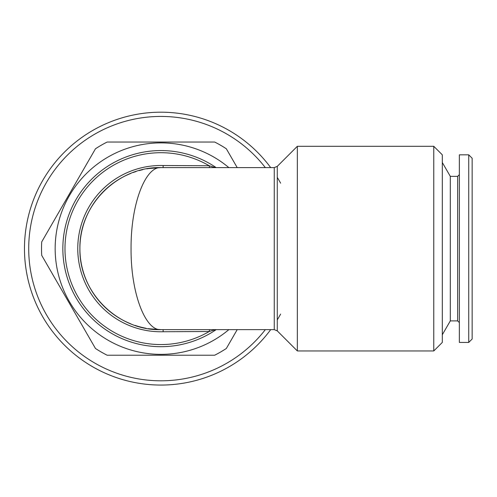 <?xml version="1.0" encoding="UTF-8"?>
<svg xmlns="http://www.w3.org/2000/svg" width="497" height="497" viewBox="0 0 497 497"><rect width="100%" height="100%" fill="white"/><g stroke="black" fill="none" stroke-linecap="round" stroke-linejoin="round"><path stroke-width="0.75" d="M237.212 329.635L226.334 348.484A119.379 119.379 0 0 1 214.667 355.218L107.141 355.218A119.379 119.379 0 0 1 95.474 348.484L41.711 255.365A119.379 119.379 0 0 1 41.711 241.896L95.474 148.777A119.379 119.379 0 0 1 107.141 142.036L214.667 142.036A119.379 119.379 0 0 1 226.334 148.777L237.212 167.619M228.862 329.635A105.737 105.737 0 0 1 61.541 284.787A105.737 105.737 0 0 1 228.862 167.619M216.17 167.619A98.064 98.064 0 0 0 87.385 313.52A98.064 98.064 0 0 0 216.17 329.635M215.443 329.635L209.212 331.511A4.262 1.131 88.2 0 1 209.622 329.635M209.622 167.619A4.262 1.131 91.8 0 1 209.212 165.75L215.443 167.619M158.183 329.592A81.011 81.011 0 0 0 160.904 329.635C119.609 330.983 79.11 293.994 79.893 248.63C79.11 203.267 119.603 166.278 160.904 167.619C145.708 166.278 130.767 203.267 131.059 248.63C130.767 293.988 145.708 330.983 160.904 329.635L274.257 329.635L277.27 330.884L297.343 350.957L433.775 350.957L433.775 146.304L297.343 146.304L297.343 350.957M270.691 329.635A136.439 136.439 0 0 1 39.114 310.122A136.439 136.439 0 0 1 160.904 112.192A136.439 136.439 0 0 1 270.691 167.619M277.27 177.398A136.439 136.439 0 0 1 280.619 183.176M280.619 314.079A136.439 136.439 0 0 1 277.27 319.857M459.358 174.652L457.656 176.36L457.656 320.9L450.307 320.9L450.307 176.36L442.305 162.507M209.212 331.511L163.134 331.741A83.142 83.142 0 0 1 77.762 248.63A83.142 83.142 0 0 1 163.134 165.52L209.212 165.75A95.933 95.933 0 0 0 87.503 310.395A95.933 95.933 0 0 0 209.212 331.511M163.128 329.61L163.134 331.741M468.739 342.427L468.739 154.828L459.358 154.828L459.358 342.427L468.739 342.427L472.15 339.016L472.15 158.239L468.739 154.828M433.775 350.957L442.305 342.427L442.305 154.828L433.775 146.304M163.128 167.651L163.134 165.52M274.257 329.635L274.257 167.619L160.904 167.619A81.011 81.011 0 0 0 155.834 167.781M151.125 168.21A81.011 81.011 0 0 0 146.795 168.856M142.844 169.657A81.011 81.011 0 0 0 139.266 170.564M136.066 171.521A81.011 81.011 0 0 0 133.233 172.49M130.761 173.434A81.011 81.011 0 0 0 130.767 323.82M134.954 325.367A81.011 81.011 0 0 0 146.068 328.268M148.28 328.647A81.011 81.011 0 0 0 150.603 328.983M153.026 329.256A81.011 81.011 0 0 0 155.555 329.461M265.342 329.635A132.171 132.171 0 0 1 42.208 306.779A132.171 132.171 0 0 1 265.342 167.619M450.307 320.9L442.305 334.754M274.257 167.619L277.27 166.371L277.27 330.884M160.904 167.619L149.013 168.495M149.013 328.766L160.904 329.635M457.656 176.36L450.307 176.36M457.656 320.9L459.358 322.603M277.27 166.371L297.343 146.304"/></g></svg>
